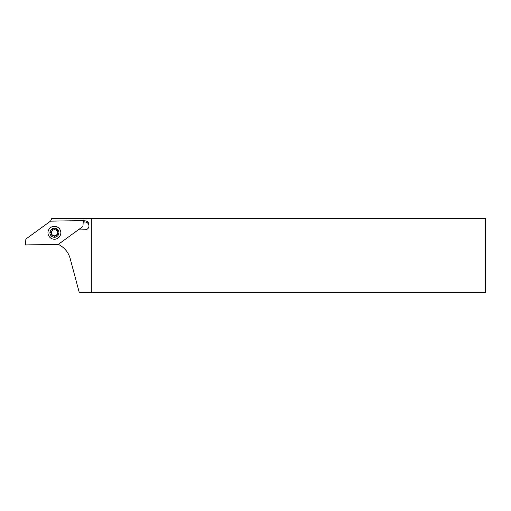 <?xml version="1.0" encoding="UTF-8"?>
<svg xmlns="http://www.w3.org/2000/svg" width="511" height="511" viewBox="0 0 511 511"><rect width="100%" height="100%" fill="white"/><g stroke="black" fill="none" stroke-linecap="round" stroke-linejoin="round"><path stroke-width="0.77" d="M58.292 244.379A22.075 22.075 0 0 1 70.192 258.63L79.211 292.292L91.776 292.292L91.776 218.708L51.63 218.708A22.075 22.075 0 0 1 50.532 221.148L25.857 239.065L25.55 244.954L58.292 244.379L82.954 226.462L83.267 220.58L50.519 221.148M83.255 220.79L84.634 220.771C87.515 221.027 88.946 222.579 88.94 225.415C88.224 223.103 86.921 221.978 85.037 222.049L83.184 222.081M83.536 222.074L84.634 220.771M88.94 225.415A3.864 3.864 0 0 1 85.177 229.771L78.234 229.893M91.776 292.292L485.45 292.292L485.45 218.708L91.776 218.708M56.568 234.907A3.034 3.034 0 0 0 56.555 230.614A3.034 3.034 0 0 0 52.263 230.621A3.034 3.034 0 0 0 52.275 234.913A3.034 3.034 0 0 0 56.568 234.907M52.933 228.692A0.735 0.735 0 0 0 52.722 229.279A1.654 1.654 0 0 1 50.928 231.087A0.735 0.735 0 0 0 50.551 232.486A1.654 1.654 0 0 1 51.215 234.945A0.735 0.735 0 0 0 52.243 235.967A1.654 1.654 0 0 1 54.709 236.625A0.735 0.735 0 0 0 56.108 236.248A1.654 1.654 0 0 1 57.903 234.44A0.735 0.735 0 0 0 58.28 233.042A1.654 1.654 0 0 1 57.615 230.582A0.735 0.735 0 0 0 56.587 229.554A1.654 1.654 0 0 1 54.121 228.902A0.735 0.735 0 0 0 52.933 228.692M57.609 235.941A4.51 4.51 0 0 1 51.234 235.954A4.51 4.51 0 0 1 51.221 229.58A4.51 4.51 0 0 1 57.596 229.567A4.51 4.51 0 0 1 57.609 235.941M60.847 232.652A6.439 6.439 0 0 1 54.517 239.205A6.439 6.439 0 0 1 47.97 232.875A6.439 6.439 0 0 1 54.294 226.328A6.439 6.439 0 0 1 60.847 232.652"/></g></svg>
